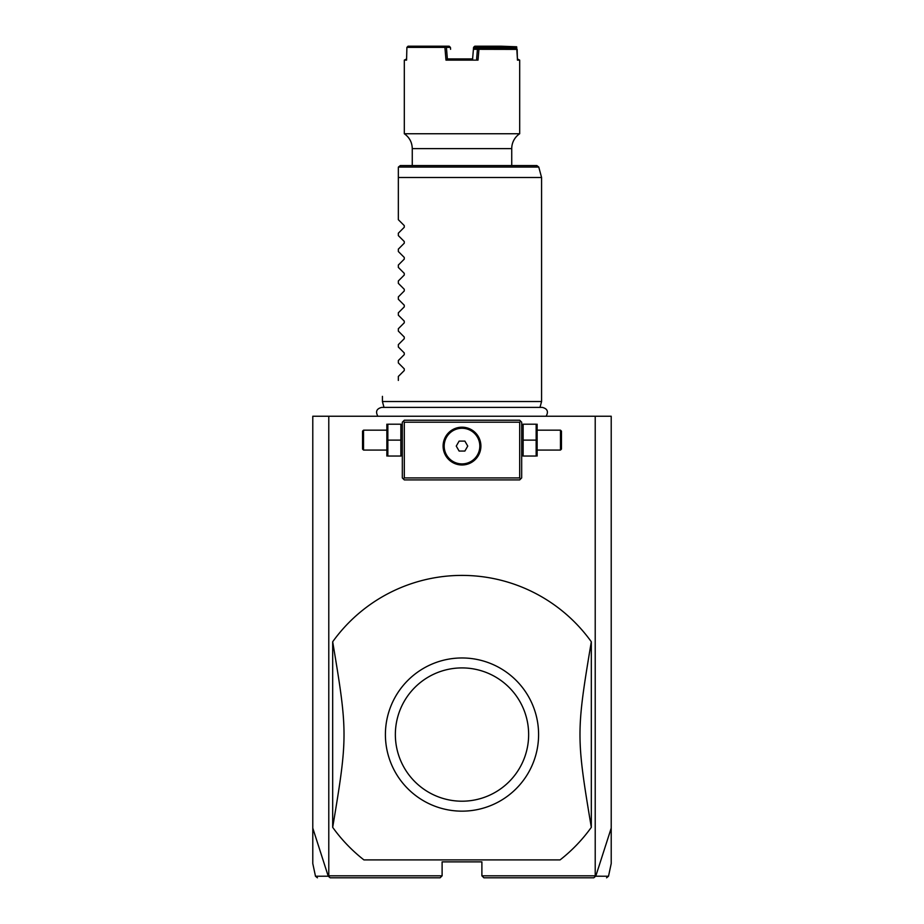 <?xml version="1.0" encoding="UTF-8"?>
<svg xmlns="http://www.w3.org/2000/svg" width="924" height="924" viewBox="0 0 924 924"><rect width="100%" height="100%" fill="white"/><g stroke="black" fill="none" stroke-linecap="round" stroke-linejoin="round"><path stroke-width="1.39" d="M317.429 877.8L315.488 876.229L312.786 863.547L312.786 416.239L611.214 416.239L611.214 863.547L608.512 876.229L606.571 877.8M595.218 416.239L595.218 875.813L595.749 876.218L611.214 828.123M312.786 828.123L328.251 876.218L330.203 877.8L440.113 877.8L442.111 875.813L328.782 875.813L328.782 416.239M595.218 875.813L481.889 875.813L481.889 861.884L442.111 861.884L442.111 875.813M328.621 876.414L328.782 875.813M481.889 875.813L483.887 877.8L593.797 877.8L595.379 876.414M328.251 876.218C311.169 876.229 311.145 876.229 328.193 876.206M595.807 876.206C612.855 876.229 612.831 876.229 595.749 876.218M520.686 421.217L519.692 420.224L404.308 420.224L402.321 422.21L402.321 477.916L404.308 479.903L519.692 479.903L521.679 477.916L521.679 422.21L520.686 421.217L519.692 422.21L404.308 422.21L403.314 421.217M404.308 422.21L404.308 477.916L519.692 477.916L519.692 422.21M519.692 477.916L520.686 478.909M462 464.98A18.896 18.896 0 0 1 443.104 446.084A18.896 18.896 0 0 1 462 427.188A18.896 18.896 0 0 1 480.896 446.084A18.896 18.896 0 0 1 462 464.98M404.308 477.916L403.314 478.909M461.018 427.211L459.066 427.408M458.096 427.593L456.156 428.112M455.209 428.447L454.631 428.678M454.262 428.84L452.413 429.799M451.513 430.365L449.803 431.647M448.995 432.374L447.505 433.957M447.285 434.222L446.835 434.811M446.211 435.689L445.149 437.526M444.71 438.461L443.982 440.355M443.716 441.314L443.197 444.178M443.127 445.137L443.127 447.031M443.197 447.99L443.716 450.854M443.982 451.813L444.71 453.707M445.149 454.643L446.211 456.479M446.835 457.357L447.285 457.958M447.505 458.212L448.995 459.794M449.803 460.522L451.513 461.804M452.413 462.37L454.262 463.328M454.631 463.49L455.209 463.721M456.156 464.056L458.096 464.576M459.066 464.76L461.018 464.957M462.982 464.957L464.934 464.76M465.904 464.576L467.844 464.056M468.791 463.721L469.369 463.49M469.738 463.328L471.587 462.37M472.487 461.804L474.197 460.522M475.005 459.794L476.495 458.212M476.715 457.946L477.165 457.357M477.789 456.479L478.851 454.643M479.29 453.707L480.018 451.813M480.284 450.854L480.803 447.99M480.873 447.031L480.873 445.137M480.803 444.178L480.284 441.314M480.018 440.355L479.29 438.461M478.851 437.526L477.789 435.689M477.165 434.811L476.715 434.222M476.495 433.957L475.005 432.374M474.197 431.647L472.487 430.365M471.587 429.799L469.738 428.84M469.369 428.678L468.791 428.447M467.844 428.112L465.904 427.593M464.934 427.408L462.982 427.211M462 428.262A17.822 17.822 0 0 1 479.822 446.084A17.822 17.822 0 0 1 462 463.906A17.822 17.822 0 0 1 444.178 446.084A17.822 17.822 0 0 1 462 428.262M459.124 451.062L464.876 451.062L467.74 446.084L464.876 441.106L459.124 441.106L456.26 446.084L459.124 451.062M400.866 440.113L400.866 456.029L387.849 456.029L387.849 440.113L400.866 440.113L400.866 424.197L387.849 424.197L387.849 440.113M386.856 424.197L386.856 456.029M386.405 450.069L363.525 450.069L363.525 430.168L386.405 430.168M363.525 430.168L362.531 431.162L362.531 449.064L363.525 450.069M523.134 456.029L536.151 456.029L536.151 440.113L523.134 440.113L523.134 456.029M536.151 440.113L536.151 424.197L523.134 424.197L523.134 440.113M537.144 424.197L537.144 456.029M537.595 430.168L560.475 430.168L560.475 450.069L537.595 450.069M560.475 450.069L561.469 449.064L561.469 431.162L560.475 430.168M363.906 859.898L560.094 859.898A159.159 159.159 0 0 0 591.314 827.338L591.314 641.776A159.159 159.159 0 0 0 332.686 641.776C347.794 731.924 347.794 737.19 332.686 827.338A159.159 159.159 0 0 0 363.906 859.898M332.686 827.338L332.686 641.776M591.314 827.338C576.206 737.19 576.206 731.924 591.314 641.776M462 657.969A76.6 76.6 0 0 1 538.588 735.446A76.6 76.6 0 0 1 460.221 811.133A76.6 76.6 0 0 1 385.412 733.668A76.6 76.6 0 0 1 462 657.969M462 667.913A66.644 66.644 0 0 0 395.357 734.557A66.644 66.644 0 0 0 462 801.2A66.644 66.644 0 0 0 528.644 734.557A66.644 66.644 0 0 0 462 667.913M384.003 407.403L382.421 401.524L541.579 401.524L541.579 177.5L398.336 177.5L398.336 167.556L398.336 219.681L404.262 225.606L404.262 227.292L398.336 233.218L404.262 227.292M398.406 167.048L400.323 165.569L536.856 165.569L538.773 167.048L398.406 167.048M511.734 165.569L511.734 148.625L412.266 148.625C412.092 142.342 409.436 137.376 404.308 133.737L519.692 133.737A17.902 17.902 90 0 0 511.734 148.625M412.266 165.569L412.266 148.625M517.151 49.388L478.84 49.307L479.059 48.187L515.858 48.187L517.151 49.388L517.428 60.129L519.692 60.129L517.405 58.928L516.666 46.778L516.273 47.39L500.531 46.824L500.923 46.2L516.666 46.778M406.595 58.928L404.308 60.129L406.572 60.129L406.895 47.39L444.906 47.39L445.992 60.129L478.008 60.129L478.932 49.388M500.923 46.2L474.821 46.2L473.573 47.39L472.603 58.951M474.012 46.824L500.531 46.824M516.308 48.591L516.273 47.39M479.059 48.187L474.682 48.187L473.411 49.307M478.008 60.129L476.622 58.928L477.431 49.307L473.423 49.284M444.906 47.39L445.611 46.778L446.408 47.39L447.378 58.928L472.707 58.928M477.419 49.284L478.447 48.187M478.84 49.307L477.431 49.307M451.293 58.928L447.378 58.928L445.992 60.129M445.611 46.778L445.16 46.2L449.179 46.2L450.427 47.39L446.408 47.39M406.895 47.39L408.062 46.2L445.16 46.2M450.589 49.307L450.427 47.39M453.28 58.928L455.186 58.928M468.815 58.928L470.72 58.928M472.603 58.928L472.845 56.029M474.255 48.556L474.358 47.39M499.826 47.39L499.849 48.187M501.27 47.39L501.293 48.187M398.336 235.597L404.262 241.522L398.336 235.597L398.336 233.218M404.262 241.522L404.262 243.208L398.336 249.133L404.262 243.208M398.336 251.513L404.262 257.438L398.336 251.513L398.336 249.133M404.262 257.438L404.262 259.124L398.336 265.049L404.262 259.124M398.336 267.429L404.262 273.354L398.336 267.429L398.336 265.049M404.262 273.354L404.262 275.04L398.336 280.965L404.262 275.04M398.336 283.345L404.262 289.27L398.336 283.345L398.336 280.965M404.262 289.27L404.262 290.956L398.336 296.881L404.262 290.956M398.336 299.261L404.262 305.186L398.336 299.261L398.336 296.881M404.262 305.186L404.262 306.872L398.336 312.797L404.262 306.872M398.336 315.176L404.262 321.102L398.336 315.176L398.336 312.797M404.262 321.102L404.262 322.788L398.336 328.713L404.262 322.788M398.336 331.092L404.262 337.017L398.336 331.092L398.336 328.713M404.262 337.017L404.262 338.704L398.336 344.629L404.262 338.704M398.336 347.008L404.262 352.933L398.336 347.008L398.336 344.629M404.262 352.933L404.262 354.62L398.336 360.545L404.262 354.62M398.336 362.924L404.262 368.849L398.336 362.924L398.336 360.545M404.262 368.849L404.262 370.536L398.336 376.461L404.262 370.536M398.336 380.434C376.796 401.975 376.796 401.975 398.336 380.434C376.796 401.975 376.796 401.975 398.336 380.434L398.336 376.461M404.262 225.606L398.336 219.681M402.321 454.908L401.859 456.029M402.321 425.317L401.859 424.197M521.679 454.908L522.141 456.029M521.679 425.317L522.141 424.197M546.107 416.239C548.683 411.677 547.435 408.731 542.353 407.403L381.647 407.403C376.565 408.731 375.317 411.677 377.893 416.239M539.997 407.403L541.579 401.524M538.773 167.048L541.579 177.5M519.692 60.129L519.692 133.737M404.308 60.129L404.308 133.737M382.421 401.524L382.421 396.35"/></g></svg>
